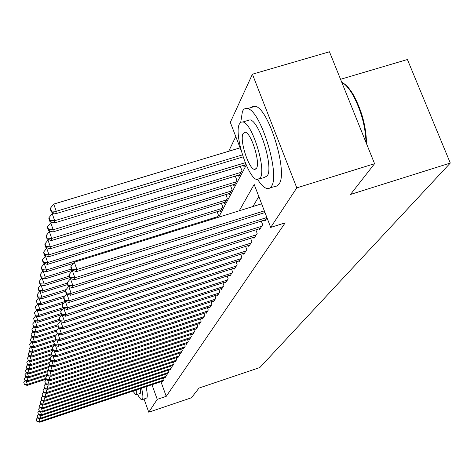 <?xml version="1.0" encoding="UTF-8"?>
<svg xmlns="http://www.w3.org/2000/svg" width="474" height="474" viewBox="0 0 474 474"><rect width="100%" height="100%" fill="white"/><g stroke="black" fill="none" stroke-linecap="round" stroke-linejoin="round"><path stroke-width="0.71" d="M340.551 79.294L407.409 59.517L450.3 163.056L259.835 367.546L199.033 388.046L191.407 397.787L148.759 412.214L144.072 399.09M235.774 136.565L228.699 151.265M241.183 150.625L230.317 122.363L252.417 74.199L296.795 187.87L270.695 227.413L254.177 184.439L239.24 210.788M296.795 187.87L374.573 163.69L329.46 51.779L252.417 74.199M264.516 220.066L264.942 221.186L267.04 217.898M258.94 228.877L259.355 229.955L262.679 224.735L261.281 221.08M253.578 237.35L253.975 238.386L257.175 233.368L255.836 229.86M248.423 245.502L248.803 246.498L251.884 241.669L250.598 238.298M243.458 253.353L243.82 254.313L246.788 249.662L245.556 246.415M238.671 260.919L239.014 261.838L241.876 257.358L240.697 254.236M234.055 268.207L234.387 269.096L237.148 264.776L236.011 261.767M229.6 275.246L229.92 276.105L232.58 271.928L231.49 269.031M225.298 282.036L225.606 282.865L228.178 278.836L227.129 276.04M221.145 288.601L221.441 289.395L223.924 285.502L222.916 282.806M217.128 294.941L217.412 295.711L219.812 291.948L218.84 289.341M213.241 301.073L213.519 301.82L215.842 298.182L214.9 295.663M209.478 307.01L209.751 307.733L211.997 304.207L211.09 301.772M205.84 312.757L206.101 313.456L208.276 310.043L207.399 307.685M202.315 318.321L202.564 318.996L204.673 315.69L203.826 313.409M198.896 323.718L199.139 324.37L201.177 321.165L200.366 318.961M195.578 328.944L195.815 329.584L197.794 326.473L197.006 324.334M192.361 334.022L192.592 334.638L194.512 331.622L193.748 329.549M189.244 338.946L189.464 339.544L191.324 336.617L190.589 334.603M186.211 343.727L186.424 344.308L188.237 341.464L187.52 339.508M183.266 348.366L183.474 348.935L185.233 346.174L184.54 344.278M180.404 352.881L180.606 353.432L182.312 350.748L181.643 348.905M177.62 357.272L177.815 357.805L179.48 355.192L178.828 353.403M174.918 361.538L175.102 362.053L176.719 359.517L176.091 357.775M172.281 365.685L172.465 366.189L174.041 363.724L173.425 362.029M169.722 369.726L169.899 370.218L171.428 367.812L170.83 366.171M167.221 373.66L167.393 374.14L168.886 371.8L168.311 370.2M164.792 377.494L164.958 377.956L166.415 375.681L165.853 374.122M217.151 217.667L218.443 215.226L217.11 211.694M219.752 210.871L220.161 211.955L222.798 206.954L221.405 203.287M224.155 202.439L224.581 203.559L227.313 198.375L225.867 194.571M228.723 193.688L229.167 194.855L231.999 189.476L230.494 185.518M233.463 184.605L233.925 185.82L236.87 180.227L235.3 176.115M238.392 175.167L238.872 176.429L241.936 170.616L240.288 166.333M243.512 165.355L244.015 166.664L245.615 163.631M160.959 381.718L166.232 396.335L285.176 222.845L270.695 227.413M258.822 196.526L252.909 206.528M162.422 381.226L162.588 381.677L164.004 379.455L163.453 377.938M374.573 163.69L350.511 194.447L450.3 163.056M166.232 396.335L157.238 399.363L148.759 412.214M151.976 384.716L157.238 399.363M218.674 217.199L246.255 165.106M38.951 418.501L39.946 421.41L163.589 380.107M36.966 421.078L36.332 419.223L36.895 421.404L36.966 421.078L39.946 421.41L39.751 422.221L162.997 381.037M37.529 417.778L36.332 419.223M36.895 421.404L39.751 422.221M45.984 378.359L27.338 384.473L27.184 385.398L46.256 379.141M26.218 381.191L27.338 384.473L24.381 384.177L23.759 382.34L24.381 384.177M27.184 385.398L24.322 384.544M23.759 382.34L24.998 380.823M137.614 394.386C139.587 398.113 141.068 399.908 142.052 399.772L142.502 399.398C143.237 397.964 142.941 394.226 141.613 388.182M142.141 399.736L146.863 397.929C147.621 396.495 147.337 392.75 146.022 386.707M140.328 388.609L140.328 393.301L136.056 394.907M132.856 391.109L135.985 394.931L136.316 394.646L136.293 389.96M257.738 179.658C261.334 185.168 264.563 188.154 267.431 188.616L269.629 188.202L271.395 186.383C280.501 175.001 260.587 110.069 247.487 108.593C245.301 108.019 243.612 108.984 242.421 111.479L240.733 122.286M248.258 119.928L248.258 120.366M270.298 187.728L276.958 185.992L279.056 184.013C288.37 172.577 268.497 107.722 255.196 106.312L252.986 106.295L251.143 107.509M247.221 120.674L249.976 119.851C259.361 120.757 273.759 167.292 267.3 175.795L264.338 177.472L259.474 178.965M239.417 123.957C233.617 133.982 248.252 179.439 257.335 179.622L260.244 177.963C266.566 169.496 252.144 122.914 242.889 121.966L240.899 122.179L239.417 123.957M256.517 168.3C260.528 162.665 251.208 132.767 245.265 132.252L243.097 133.496C239.299 139.783 248.708 169.206 254.579 169.408L256.517 168.3M366.046 142.544C365.347 125.426 360.761 109.233 352.295 93.965C348.68 87.98 345.161 84.076 341.736 82.239M343.259 83.175C346.47 85.083 349.747 88.81 353.094 94.356C361.786 110.164 366.254 126.594 366.497 143.652M39.727 415.135L40.746 418.127L165.989 376.344M37.724 417.795L37.085 415.917L37.647 418.127L37.724 417.795L40.746 418.127L40.545 418.957L165.385 377.298M38.311 414.43L37.085 415.917M37.647 418.127L40.545 418.957M40.515 411.675L41.57 414.756L168.448 372.487M38.507 414.418L37.855 412.516L38.424 414.762L38.507 414.418L41.57 414.756L41.362 415.603L167.832 373.459M39.117 410.988L37.855 412.516M38.424 414.762L41.362 415.603M41.327 408.12L42.411 411.29L170.978 368.517M39.306 410.952L38.649 409.026L39.224 411.302L39.306 410.952L42.411 411.29L42.198 412.161L170.344 369.519M39.946 407.456L38.649 409.026M39.224 411.302L42.198 412.161M42.162 404.47L43.276 407.729L173.579 364.447M40.13 407.391L39.46 405.436L40.047 407.747L40.13 407.391L43.276 407.729L43.057 408.624L172.921 365.478M40.794 403.818L39.46 405.436M40.047 407.747L43.057 408.624M47.21 374.419L27.966 380.717L27.806 381.665L47.489 375.224L45.747 377.671L46.493 379.828L45.854 377.227M26.811 377.34L27.966 380.717L24.974 380.421L24.334 378.56L24.974 380.421M27.806 381.665L24.909 380.8M24.334 378.56L25.626 376.984M48.478 370.372L28.612 376.86L28.446 377.837L47.874 371.486M27.421 373.388L28.612 376.86L25.572 376.557L24.932 374.679L25.572 376.557M28.446 377.837L25.513 376.949M24.932 374.679L26.271 373.038M49.296 366.366L29.27 372.902L29.104 373.897L48.235 367.658M28.049 369.329L29.27 372.902L26.194 372.6L25.543 370.692L26.194 372.6M29.104 373.897L26.129 372.997M25.543 370.692L26.935 368.991M49.681 362.403L29.951 368.825L29.779 369.856L48.935 363.617M28.695 365.152L29.951 368.825L26.834 368.523L26.171 366.592L26.834 368.523M29.779 369.856L26.769 368.938M26.171 366.592L27.616 364.826M43.015 400.708L44.165 404.067L176.245 360.264M40.971 403.724L40.296 401.745L40.888 404.097L40.971 403.724L44.165 404.067L43.94 404.992L175.57 361.318M41.671 400.086L40.296 401.745M40.888 404.097L43.94 404.992M50.137 358.308L30.65 364.642L30.472 365.697L50.238 359.274M29.352 360.856L30.65 364.642L27.486 364.34L26.817 362.379L27.486 364.34M30.472 365.697L27.421 364.761M26.817 362.379L28.322 360.542M43.898 396.845L45.083 400.299L178.988 355.956M41.842 399.955L41.155 397.953L41.753 400.34L41.842 399.955L45.083 400.299L44.852 401.247L178.295 357.046M42.565 396.24L41.155 397.953M41.753 400.34L44.852 401.247M51.305 353.871L31.373 360.335L31.189 361.425L51.625 354.789M30.034 356.442L31.373 360.335L28.162 360.033L27.48 358.048L28.162 360.033M31.189 361.425L28.09 360.471M27.48 358.048L29.044 356.134M44.805 392.863L46.025 396.424L181.815 351.536M42.737 396.08L42.038 394.048L42.648 396.471L42.737 396.08L46.025 396.424L45.788 397.402L181.098 352.65M43.495 392.282L42.038 394.048M42.648 396.471L45.788 397.402M52.738 349.231L32.108 355.909L31.924 357.029L53.07 350.179M30.733 351.898L32.108 355.909L28.855 355.607L28.162 353.592L28.855 355.607M31.924 357.029L28.784 356.051M28.162 353.592L29.791 351.601M45.735 388.763L46.997 392.431L184.718 346.98M43.661 392.087L42.95 390.025L43.567 392.496L43.661 392.087L46.997 392.431L46.748 393.444L183.983 348.135M44.449 388.212L42.95 390.025M43.567 392.496L46.748 393.444M54.232 344.45L32.872 351.353L32.682 352.502L54.38 345.487M31.45 347.211L32.872 351.353L29.566 351.044L28.867 349.006L29.566 351.044M32.682 352.502L29.495 351.507M28.867 349.006L30.561 346.932M46.695 384.538L47.992 388.325L187.704 342.299M44.609 387.981L43.886 385.889L44.515 388.396L44.609 387.981L47.992 388.325L47.744 389.361L186.946 343.484M45.433 384.017L43.886 385.889M44.515 388.396L47.744 389.361M55.778 339.526L33.654 346.66L33.458 347.845L54.83 340.948M32.185 342.394L33.654 346.66L30.3 346.352L29.589 344.284L30.3 346.352M33.458 347.845L30.229 346.832M29.589 344.284L31.349 342.127M47.678 380.184L49.023 384.094L190.779 337.476M45.587 383.744L44.852 381.623L45.486 384.177L45.587 383.744L49.023 384.094L48.763 385.161L190.003 338.697M46.446 379.692L44.852 381.623M45.486 384.177L48.763 385.161M56.56 334.715L34.466 341.825L34.258 343.046L55.28 336.279M32.949 337.423L34.466 341.825L31.059 341.523L30.336 339.42L31.059 341.523M34.258 343.046L30.982 342.009M30.336 339.42L32.167 337.174M48.692 375.698L50.084 379.733L193.949 332.505M46.594 379.384L50.084 379.733L49.817 380.835L193.149 333.761M46.493 379.828L49.817 380.835M57.04 329.863L35.295 336.842L35.088 338.104L56.293 331.29M33.731 332.298L35.295 336.842L31.835 336.54L31.106 334.413L31.835 336.54M35.088 338.104L31.758 337.044M31.106 334.413L33.014 332.067M49.74 371.065L51.18 375.23L197.214 327.386M47.631 374.881L46.879 372.694L47.524 375.337L47.631 374.881L51.18 375.23L50.902 376.368L196.39 328.683M48.567 370.638L46.879 372.694M47.524 375.337L50.902 376.368M57.733 324.797L36.154 331.705L35.935 333.009L57.941 325.952M34.531 327.013L36.154 331.705L32.641 331.403L31.894 329.24L32.641 331.403M35.935 333.009L32.558 331.924M31.894 329.24L33.885 326.805M50.819 366.284L52.312 370.591L200.579 322.107M48.704 370.241L47.939 368.02L48.597 370.709L48.704 370.241L52.312 370.591L52.022 371.764L199.726 323.44M49.681 365.898L47.939 368.02M48.597 370.709L52.022 371.764M59.256 319.31L37.037 326.408L36.818 327.747L59.653 320.448M35.36 321.556L37.037 326.408L33.47 326.106L32.712 323.914L33.47 326.106M36.818 327.747L33.387 326.645M32.712 323.914L34.786 321.372M51.933 361.342L53.473 365.798L204.051 316.662M49.811 365.448L49.029 363.197L49.699 365.934L49.811 365.448L53.473 365.798L53.177 367.012L203.174 318.042M53.082 356.241L54.676 360.85L54.374 362.106L50.837 361.004L50.161 358.214L50.837 361.004L49.029 363.197M49.699 365.934L53.177 367.012M61.033 313.587L37.956 320.945L37.724 322.326L61.442 314.76M36.22 315.927L37.956 320.945L34.324 320.637L33.559 318.415L34.324 320.637M37.724 322.326L34.241 321.194M33.559 318.415L35.71 315.761M50.949 360.501L54.676 360.85L207.636 311.045M206.729 312.467L54.374 362.106M52.045 355.915L50.161 358.214M62.888 307.667L38.898 315.299L38.655 316.727L62.805 309.042M37.096 310.109L38.898 315.299L35.212 314.997L34.43 312.733L35.212 314.997M38.655 316.727L35.117 315.566M34.43 312.733L36.676 309.966M54.267 350.967L55.92 355.737L211.339 305.244M52.134 355.387L51.328 353.065L52.01 355.909L52.134 355.387L55.92 355.737L55.606 357.035L210.403 306.708M53.295 350.659L51.328 353.065M52.01 355.909L55.606 357.035M64.914 301.523L39.869 309.463L39.626 310.944L63.38 303.401M38.009 304.095L39.869 309.463L36.125 309.161L35.325 306.868L36.125 309.161M39.626 310.944L36.03 309.753M35.325 306.868L37.671 303.982M55.488 345.51L57.206 350.452L215.16 299.248M53.355 350.102L52.531 347.738L53.23 350.642L53.355 350.102L57.206 350.452L56.88 351.791L214.189 300.765M54.593 345.226L52.531 347.738M53.23 350.642L56.88 351.791M65.525 295.64L40.877 303.437L40.622 304.966L63.943 297.583M38.945 297.873L40.877 303.437L37.067 303.135L36.255 300.806L37.067 303.135M40.622 304.966L36.972 303.751M36.255 300.806L38.702 297.791M56.756 339.858L58.539 344.989L219.107 293.056M54.617 344.634L53.781 342.234L54.486 345.191L54.617 344.634L58.539 344.989L58.201 346.37L218.111 294.621M55.938 339.597L53.781 342.234M54.486 345.191L58.201 346.37M66.135 289.567L41.919 297.204L41.653 298.78L65.465 291.267M39.911 291.439L41.919 297.204L38.039 296.902L37.215 294.532L37.12 295.172L37.944 297.536L38.039 296.902M41.653 298.78L37.944 297.536M37.215 294.532L39.769 291.386M58.059 334.01L59.914 339.331L223.195 286.646M55.92 338.975L55.073 336.534L55.79 339.55L55.92 338.975L59.914 339.331L59.564 340.765L222.158 288.269M57.33 333.773L55.073 336.534M55.79 339.55L59.564 340.765M67.166 283.15L42.998 290.752L42.725 292.387L67.539 284.578M40.912 284.773L42.998 290.752L39.052 290.455L38.21 288.044L38.945 291.107L39.052 290.455M42.725 292.387L38.945 291.107M38.21 288.044L40.877 284.756M59.416 327.949L61.342 333.465L227.425 280.021M57.271 333.115L56.406 330.633L57.135 333.714L57.271 333.115L61.342 333.465L60.98 334.952L226.353 281.698M58.776 327.741L56.406 330.633M57.135 333.714L60.98 334.952M42.085 277.912L44.112 284.074L43.833 285.763L69.708 277.646M69.204 276.206L44.112 284.074L40.094 283.778L39.241 281.331L39.988 284.453L40.094 283.778M43.833 285.763L39.988 284.453M39.241 281.331L41.979 277.948M60.814 321.656L62.817 327.392L231.798 273.154M58.675 327.042L57.792 324.518L58.533 327.658L58.675 327.042L62.817 327.392L62.444 328.932L230.69 274.896M60.275 321.485L57.792 324.518M58.533 327.658L62.444 328.932M43.383 270.832L43.093 270.927L45.267 277.154L44.977 278.908L72.552 270.281M71.461 268.965L45.267 277.154L41.179 276.857L40.308 274.369L41.066 277.563L41.179 276.857M44.977 278.908L41.066 277.563M40.308 274.369L43.093 270.927M62.26 315.133L64.346 321.094L236.336 266.044M60.127 320.744L59.232 318.173L59.979 321.384L60.127 320.744L64.346 321.094L63.96 322.693L235.187 267.846M61.833 314.991L59.232 318.173M59.979 321.384L63.96 322.693M44.734 263.491L44.254 263.639L46.47 269.979L46.162 271.798L73.387 263.313M217.696 216.642L46.47 269.979L42.299 269.688L41.416 267.152L41.303 267.887L42.186 270.417L42.299 269.688M46.162 271.798L42.186 270.417M41.416 267.152L44.254 263.639M63.765 308.355L65.939 314.558L241.035 258.674M61.638 314.209L60.719 311.596L61.484 314.878L61.638 314.209L65.939 314.558L65.536 316.217L239.844 260.54M63.451 308.254L60.719 311.596M61.484 314.878L65.536 316.217M46.144 255.877L45.451 256.09L47.714 262.537L47.394 264.421L220.925 210.503M222.022 208.424L47.714 262.537L43.466 262.246L42.565 259.669L42.447 260.433L43.347 263.005L43.466 262.246M47.394 264.421L43.347 263.005M42.565 259.669L45.451 256.09M65.323 301.316L67.586 307.774L245.911 251.024M63.202 307.425L62.272 304.764L62.112 305.457L63.042 308.118L63.202 307.425L67.586 307.774L67.172 309.498L244.679 252.968M65.134 301.251L62.272 304.764M63.042 308.118L67.172 309.498M47.607 247.967L46.701 248.246L49 254.811L48.674 256.772L225.375 202.06M226.513 199.904L49 254.811L44.675 254.526L43.756 251.901L43.632 252.695L44.55 255.314L44.675 254.526M48.674 256.772L44.55 255.314M43.756 251.901L46.701 248.246M66.935 293.993L69.305 300.723L250.977 243.091M64.831 300.374L63.877 297.66L63.717 298.383L64.665 301.091L64.831 300.374L69.305 300.723L68.866 302.513L249.691 245.099M66.887 293.975L63.877 297.66M64.665 301.091L68.866 302.513M68.795 286.426L71.088 293.388L256.233 234.843M66.526 293.045L65.554 290.278L65.382 291.03L66.348 293.791L66.526 293.045L71.088 293.388L70.632 295.249L254.899 236.935M68.653 286.474L65.554 290.278M66.348 293.791L70.632 295.249M70.833 278.588L70.454 278.706L72.943 285.757L261.701 226.27M68.286 285.413L67.29 282.599L67.112 283.381L68.108 286.189L68.286 285.413L72.943 285.757L72.475 287.694L260.315 228.444M70.454 278.706L67.29 282.599M68.108 286.189L72.475 287.694M49.142 239.749L47.992 240.099L50.345 246.782L50.001 248.82L229.985 193.297M231.17 191.058L50.345 246.782L45.931 246.504L44.989 243.832L44.864 244.655L45.8 247.321L45.931 246.504M50.001 248.82L45.8 247.321M44.989 243.832L47.992 240.099M50.742 231.205L49.337 231.632L51.737 238.44L51.382 240.555L234.778 184.202M236.005 181.874L51.737 238.44L47.234 238.167L46.274 235.442L46.144 236.295L47.098 239.014L47.234 238.167M51.382 240.555L47.098 239.014M46.274 235.442L49.337 231.632M52.413 222.312L50.742 222.821L53.189 229.76L52.821 231.964L239.761 174.746M241.035 172.329L53.189 229.76L48.591 229.487L47.613 226.714L47.477 227.603L48.455 230.37L48.591 229.487M52.821 231.964L48.455 230.37M47.613 226.714L50.742 222.821M72.96 270.423L72.338 270.618L74.88 277.805L266.892 217.507M70.116 277.468L69.103 274.594L68.92 275.412L69.933 278.279L70.116 277.468L74.88 277.805L74.388 279.826L265.95 219.616M72.338 270.618L69.103 274.594M69.933 278.279L74.388 279.826M54.16 213.057L52.199 213.65L54.7 220.718L54.314 223.011L244.934 164.916M245.236 162.712L54.7 220.718L50.007 220.457L49.006 217.631L48.863 218.555L49.859 221.376L50.007 220.457M54.314 223.011L49.859 221.376M49.006 217.631L52.199 213.65M261.624 203.808L74.294 262.187L76.895 269.522L264.338 210.871M72.03 269.185L70.993 266.252L70.804 267.105L71.835 270.026L72.03 269.185L76.895 269.522L76.379 271.626L264.99 212.559M74.294 262.187L70.993 266.252M71.835 270.026L76.379 271.626M240.105 147.823L53.716 204.093L56.27 211.297L55.873 213.691L243.073 156.888M242.421 154.88L56.27 211.297L51.476 211.043L50.457 208.163L50.309 209.123L51.328 212.002L51.476 211.043M55.873 213.691L51.328 212.002M50.457 208.163L53.716 204.093M256.019 168.969L254.579 169.408M249.976 119.851L242.889 121.966M247.487 108.593L255.196 106.312M353.094 94.356L352.295 93.965"/></g></svg>
